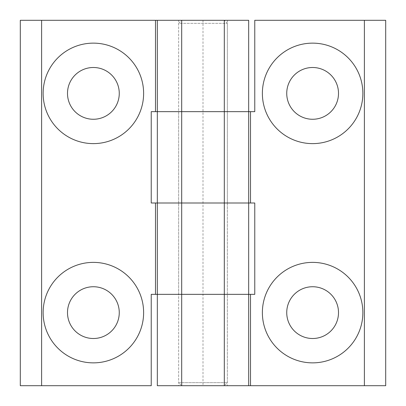 <?xml version="1.0" encoding="UTF-8"?>
<svg xmlns="http://www.w3.org/2000/svg" width="406" height="406" viewBox="0 0 406 406"><rect width="100%" height="100%" fill="white"/><g stroke="black" fill="none" stroke-linecap="round" stroke-linejoin="round"><path stroke-width="0.3" stroke-dasharray="2.03 1.52" d="M157.325 20.3L157.325 111.65L224.315 111.65L224.315 203L248.675 203L248.675 20.3L181.685 20.3L224.315 20.3L181.685 20.3L178.64 23.345L227.36 23.345L178.64 23.345L178.64 382.655L227.36 382.655L178.64 382.655L181.685 385.7L224.315 385.7L157.325 385.7L157.325 294.35L224.315 294.35L224.315 385.7L181.685 385.7M224.315 385.7L385.7 385.7L385.7 20.3L254.765 20.3L254.765 111.65L224.315 111.65L224.315 203L254.765 203L254.765 294.35L224.315 294.35L224.315 385.7L227.36 382.655L227.36 23.345L224.315 20.3M248.675 385.7L248.675 294.35L181.685 294.35L181.685 203L203 203L157.325 203L157.325 294.35M157.325 111.65L157.325 203M312.62 286.737A25.882 25.882 0 0 0 290.204 325.561A25.882 25.882 0 0 0 335.036 325.561A25.882 25.882 0 0 0 312.62 286.737M312.62 67.497A25.882 25.882 0 0 0 290.204 106.321A25.882 25.882 0 0 0 335.036 106.321A25.882 25.882 0 0 0 312.62 67.497M178.64 385.7L227.36 385.7L178.64 385.7L178.64 294.35L227.36 294.35L178.64 294.35L227.36 294.35L178.64 294.35L178.64 203L227.36 203L178.64 203L178.64 111.65L227.36 111.65L178.64 111.65L227.36 111.65L178.64 111.65L178.64 20.3L227.36 20.3L178.64 20.3M312.62 43.137A50.242 50.242 0 0 0 269.107 118.501A50.242 50.242 0 0 0 356.133 118.501A50.242 50.242 0 0 0 312.62 43.137M312.62 262.377A50.242 50.242 0 0 0 269.107 337.741A50.242 50.242 0 0 0 356.133 337.741A50.242 50.242 0 0 0 312.62 262.377M181.685 294.35L181.685 203L151.235 203L151.235 111.65L181.685 111.65L181.685 20.3L20.3 20.3L20.3 385.7L151.235 385.7L151.235 294.35L181.685 294.35M248.675 294.35L248.675 203M93.38 119.262A25.882 25.882 0 0 0 115.796 80.439A25.882 25.882 0 0 0 70.964 80.439A25.882 25.882 0 0 0 93.38 119.262M93.38 338.502A25.882 25.882 0 0 0 115.796 299.679A25.882 25.882 0 0 0 70.964 299.679A25.882 25.882 0 0 0 93.38 338.502M248.675 111.65L181.685 111.65L181.685 20.3M227.36 20.3L227.36 203L178.64 203L227.36 203L227.36 385.7M93.38 362.862A50.242 50.242 0 0 0 136.893 287.499A50.242 50.242 0 0 0 49.867 287.499A50.242 50.242 0 0 0 93.38 362.862M93.38 143.622A50.242 50.242 0 0 0 136.893 68.259A50.242 50.242 0 0 0 49.867 68.259A50.242 50.242 0 0 0 93.38 143.622M203 20.3L203 385.7"/><path stroke-width="0.61" d="M181.685 111.65L181.685 203L157.325 203L157.325 111.65L248.675 111.65L248.675 203L181.685 203L224.315 203L224.315 111.65L157.325 111.65L157.325 20.3L181.685 20.3L181.685 111.65M224.315 385.7L224.315 294.35L248.675 294.35L248.675 385.7L157.325 385.7L157.325 294.35L224.315 294.35L224.315 203L248.675 203L248.675 294.35L250.502 294.35L250.502 385.7L364.385 385.7L364.385 20.3L385.7 20.3L385.7 385.7L364.385 385.7M248.675 294.35L157.325 294.35L157.325 203L181.685 203L181.685 385.7M312.62 262.377A50.242 50.242 0 0 0 269.107 337.741A50.242 50.242 0 0 0 356.133 337.741A50.242 50.242 0 0 0 312.62 262.377M312.62 43.137A50.242 50.242 0 0 0 269.107 118.501A50.242 50.242 0 0 0 356.133 118.501A50.242 50.242 0 0 0 312.62 43.137M248.675 111.65L224.315 111.65L224.315 20.3L248.675 20.3L248.675 111.65L254.765 111.65L254.765 20.3L364.385 20.3M250.502 111.65L250.502 203L254.765 203L254.765 294.35L250.502 294.35M250.502 385.7L248.675 385.7M250.502 203L248.675 203M312.62 67.497A25.882 25.882 0 0 0 290.204 106.321A25.882 25.882 0 0 0 335.036 106.321A25.882 25.882 0 0 0 312.62 67.497M312.62 286.737A25.882 25.882 0 0 0 290.204 325.561A25.882 25.882 0 0 0 335.036 325.561A25.882 25.882 0 0 0 312.62 286.737M224.315 20.3L181.685 20.3M93.38 143.622A50.242 50.242 0 0 0 136.893 68.259A50.242 50.242 0 0 0 49.867 68.259A50.242 50.242 0 0 0 93.38 143.622M93.38 362.862A50.242 50.242 0 0 0 136.893 287.499A50.242 50.242 0 0 0 49.867 287.499A50.242 50.242 0 0 0 93.38 362.862M41.615 385.7L151.235 385.7L151.235 294.35L155.498 294.35L155.498 203L151.235 203L151.235 111.65L155.498 111.65L155.498 20.3L41.615 20.3L41.615 385.7L20.3 385.7L20.3 20.3L41.615 20.3M155.498 20.3L157.325 20.3M157.325 294.35L155.498 294.35M155.498 203L157.325 203M157.325 111.65L155.498 111.65M93.38 338.502A25.882 25.882 0 0 0 115.796 299.679A25.882 25.882 0 0 0 70.964 299.679A25.882 25.882 0 0 0 93.38 338.502M93.38 119.262A25.882 25.882 0 0 0 115.796 80.439A25.882 25.882 0 0 0 70.964 80.439A25.882 25.882 0 0 0 93.38 119.262"/></g></svg>
